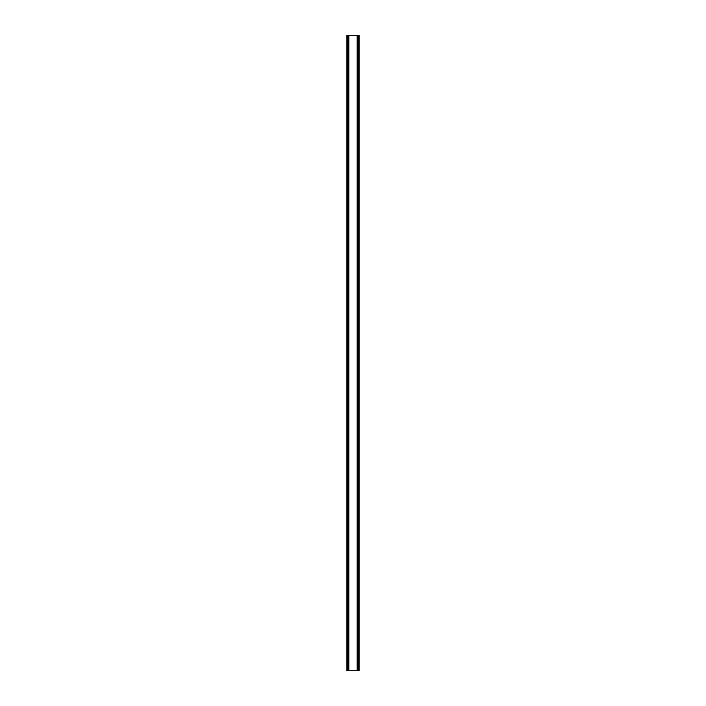 <?xml version="1.0" encoding="UTF-8"?>
<svg xmlns="http://www.w3.org/2000/svg" width="706" height="706" viewBox="0 0 706 706"><rect width="100%" height="100%" fill="white"/><g stroke="black" fill="none" stroke-linecap="round" stroke-linejoin="round"><path stroke-width="1.06" d="M358.463 35.3L346.822 35.3L346.822 670.7L359.177 670.7L359.177 35.3L358.463 35.3L358.463 670.7M348.587 35.3L348.596 670.7L348.587 35.3M357.412 670.7L357.404 35.3L357.412 670.7M346.822 35.3L346.822 670.7M348.879 35.3L348.879 670.7M357.121 35.3L357.121 670.7M359.177 35.3L359.177 670.7M346.902 35.3L346.902 670.7M347.378 35.3L347.378 670.7M347.537 35.3L347.537 670.7M348.667 35.3L348.667 670.7M357.333 35.3L357.333 670.7M358.622 35.3L358.622 670.7M359.098 35.3L359.098 670.7"/></g></svg>
